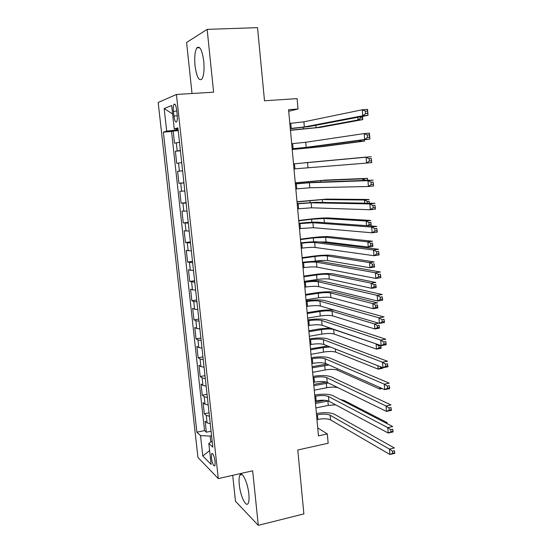 <?xml version="1.0" encoding="UTF-8"?>
<svg xmlns="http://www.w3.org/2000/svg" width="553" height="553" viewBox="0 0 553 553"><rect width="100%" height="100%" fill="white"/><g stroke="black" fill="none" stroke-linecap="round" stroke-linejoin="round"><path stroke-width="0.83" d="M248.829 493.981C247.779 482.548 241.986 470.534 239.912 475.11C239.027 476.866 238.813 480.018 239.262 484.552C240.279 495.654 246.002 507.951 248.186 503.327C249.05 501.592 249.265 498.481 248.829 493.981M203.746 61.238C202.142 50.04 199.854 45.567 196.896 47.821C194.912 51.215 194.29 57.201 195.036 65.786C196.612 76.902 198.9 81.332 201.907 79.086C203.85 75.782 204.465 69.837 203.746 61.238M215.117 461.568C214.108 455.541 212.94 452.914 211.619 453.702L211.419 457.919C212.421 463.919 213.589 466.532 214.923 465.764L215.117 461.568M232.709 475.324L235.474 501.26L258.292 525.35L303.874 513.91L297.784 449.997L328.157 443.25L327.321 433.925L317.726 427.932M158.186 102.485L197.946 457.455L218.29 478.594L176.414 94.466L158.186 102.485M176.414 94.466L213.617 92.192L207.14 29.371L186.589 42.463L192.029 93.512M207.14 29.371L257.539 27.65L264.507 100.784L297.092 98.628L298.026 109.017L288.562 109.688L318.452 435.854L327.321 433.925M179.483 142.308L174.499 143.172L173.165 131.033L178.204 130.653M180.375 150.478L175.391 151.239L180.409 150.817M175.391 151.239L176.718 163.301L181.709 162.693M183.921 182.946L178.923 183.299L177.603 171.312L182.601 170.849M178.923 183.299L183.907 182.808M184.806 191.013L179.794 191.262L181.108 203.172L186.078 202.64M187.004 211.087L181.978 211.087L183.285 222.921L188.234 222.347M189.181 231.036L184.149 230.788L185.449 242.546L190.377 241.931M191.352 250.855L186.306 250.357L187.591 262.046L192.499 261.396M193.502 270.548L188.449 269.809L189.727 281.422L194.615 280.737M195.644 290.118L192.465 289.862L190.578 289.143L191.85 300.68L196.716 299.961M197.767 309.569L194.594 309.224L192.693 308.353L193.958 319.821L198.81 319.06M199.882 328.89L196.709 328.454L194.794 327.445L196.052 338.844L200.884 338.049M201.983 348.1L198.81 347.574L196.889 346.42L198.133 357.75L202.944 356.913M204.071 367.185L200.891 366.57L198.962 365.277L200.207 376.538L204.997 375.667M206.145 386.146L202.972 385.448L201.029 384.017L202.26 395.208L207.036 394.303M208.204 404.996L205.032 404.215L203.082 402.646L204.306 413.768L209.062 412.828M173.428 111.312L173.946 116.026C174.651 120.837 175.571 122.745 176.704 121.75C177.34 120.45 177.506 118.162 177.195 114.886L176.677 110.109C175.972 105.298 175.052 103.39 173.932 104.386C173.283 105.706 173.117 108.015 173.428 111.312L176.78 111.084M212.152 441.107L208.82 443.416L212.815 447.183L177.9 127.867L174.243 128.939L178.018 128.932M208.82 443.416L211.128 464.416L202.792 455.976L200.532 435.605L196.889 432.17L163.37 132.126L166.688 131.151L164.172 108.526L171.672 105.526L174.243 128.939M173.165 131.033L171.534 131.503L204.562 430.6L206.338 432.211L211.073 431.236M210.251 423.729L207.078 422.865L205.122 421.158L206.338 432.211M209.435 416.25L206.262 415.421L204.306 413.768M207.382 397.476L204.209 396.722L202.26 395.208M205.315 378.577L202.142 377.913L200.207 376.538M203.234 359.561L200.062 358.987L198.133 357.75M201.147 340.427L197.967 339.943L196.052 338.844M199.039 321.175L195.866 320.775L193.958 319.821M196.923 301.8L193.744 301.496L191.85 300.68M194.787 282.306L189.727 281.422M192.644 262.689L187.591 262.046M190.481 242.94L185.449 242.546M188.31 223.073L183.285 222.921M186.126 203.075L181.108 203.172M177.603 171.312L182.594 170.808M176.462 128.939L176.573 129.983L166.688 131.151M178.121 129.865L176.573 129.983M258.292 525.35L252.666 470.797L218.29 478.594M288.707 111.319L298.026 109.017M211.571 435.764L210.119 436.061L210.776 442.061M171.534 131.503L163.37 132.126M204.562 430.6L196.889 432.17M200.532 435.605L210.119 436.061M172.598 113.973L164.172 108.526M202.792 455.976L209.608 450.626M290.284 128.503L304.357 126.955L362.775 115.736L362.298 109.764L367.558 109.383L368.028 115.335L309.003 126.589L290.304 128.718M289.82 123.416L303.901 121.833L362.298 109.764L365.402 111.16L365.588 113.559L367.697 113.4L367.51 111.008L365.402 111.16M367.697 113.4L368.028 115.335L362.775 115.736L365.588 113.559M367.51 111.008L367.558 109.383M362.505 116.393L362.761 119.607L320.401 127.349L290.449 130.328M290.436 130.135L316.026 127.702L357.985 119.98L357.77 117.291M360.425 116.787L360.528 118.017L362.443 117.872L362.326 116.42M362.443 117.872L362.761 119.607L357.985 119.98L360.528 118.017M292.143 148.778L306.182 147.361L364.676 139.501L364.206 133.577L369.439 133.135L369.909 139.045L310.807 146.953L292.15 148.861M291.68 143.718L305.733 142.273L364.206 133.577L367.303 135.022L367.489 137.393L369.591 137.213L369.397 134.842L367.303 135.022M369.591 137.213L369.909 139.045L364.676 139.501L367.489 137.393M369.397 134.842L369.439 133.135M293.989 168.921L366.57 163.087L366.093 157.204L371.312 156.706L293.525 163.895L366.093 157.204L369.183 158.697L369.369 161.054L371.464 160.854L371.277 158.497L369.183 158.697M371.277 158.497L371.775 162.575L366.57 163.087L369.369 161.054M371.775 162.575L371.464 160.854M295.82 188.939L309.798 187.785L368.443 186.499L367.973 180.658L373.164 180.112L313.938 182.283L295.35 183.817M295.364 183.949L309.348 182.76L367.973 180.658L371.056 182.2L371.243 184.543L373.323 184.322L373.137 181.978L371.056 182.2M373.137 181.978L373.628 185.932L368.443 186.499L371.243 184.543M373.628 185.932L373.323 184.322M297.645 208.834L311.588 207.804L370.303 209.739L369.839 203.939L375.003 203.338L315.715 202.294L297.168 203.622M297.189 203.87L311.145 202.806L369.839 203.939L372.916 205.529L373.095 207.852L375.169 207.61L374.982 205.287L372.916 205.529M374.982 205.287L375.466 209.117L370.303 209.739L373.095 207.852M375.466 209.117L375.169 207.61M364.379 139.785L364.482 141.105L322.074 146.642L292.212 149.524M292.205 149.448L317.719 147.029L359.726 141.52L359.637 140.421M364.24 139.805L364.482 141.105L359.726 141.52L361.538 140.165M304.71 162.782L365.768 157.128L304.71 162.782M362.879 180.485L362.747 178.861L367.469 178.37L324.984 180.119L295.261 182.843M295.274 182.96L320.657 180.568L362.747 178.861L365.547 180.389M367.448 180.319L365.533 180.257M367.427 180.057L367.469 178.37L367.627 180.313M364.71 203.158L364.462 200.006L369.162 199.467L326.636 199.094L296.996 201.721M297.016 201.949L322.323 199.578L364.462 200.006L367.24 201.437L367.379 203.207M369.286 203.241L369.121 201.223L367.24 201.437M369.121 201.223L369.466 203.241M299.456 228.596L313.364 227.691L372.148 232.806L371.692 227.055L376.835 226.398L317.477 222.175C313.378 222.023 307.205 222.396 298.973 223.301M299.007 223.668L312.922 222.735L371.692 227.055L374.754 228.686L374.941 230.995L377.001 230.725L376.821 228.424L374.754 228.686M376.821 228.424L377.284 232.136L372.148 232.806L374.941 230.995M377.284 232.136L377.001 230.725M366.535 225.665L366.155 221.006L370.842 220.419L328.275 217.951C324.01 217.841 317.844 218.241 309.777 219.154L298.717 220.488M298.744 220.82L311.609 219.271L323.975 218.47L366.155 221.006L368.927 222.479L369.1 224.573L370.973 224.338L370.807 222.244L368.927 222.479M370.807 222.244L371.257 225.638L369.432 225.873M371.257 225.638L370.973 224.338M367.351 225.721L369.1 224.573M301.261 248.235L302.201 248.11C307.903 247.419 312.217 247.198 315.134 247.461L373.98 255.7L373.524 249.991L378.646 249.285L319.233 241.938C315.127 241.606 308.968 241.91 300.763 242.85M300.811 243.341L301.751 243.216C307.461 242.525 311.774 242.297 314.692 242.532L373.524 249.991L376.586 251.67L376.766 253.965L378.819 253.675L378.639 251.387L376.586 251.67M378.639 251.387L379.095 254.981L373.98 255.7L376.766 253.965M379.095 254.981L378.819 253.675M319.71 241.993L326.035 241.924L368.263 247.06L367.842 241.861L372.508 241.239L329.899 236.698C325.641 236.421 319.489 236.767 311.443 237.721L300.424 239.138M300.466 239.587L313.281 237.935L325.62 237.251L367.842 241.861L370.614 243.375L370.78 245.456L372.646 245.2L372.48 243.12L370.614 243.375M372.48 243.12L372.922 246.424L368.263 247.06L370.78 245.456M372.922 246.424L372.646 245.2M303.044 267.756L303.984 267.624C309.673 266.892 313.973 266.719 316.89 267.099L375.805 278.436L375.349 272.767L380.443 272.007L320.968 261.569C316.862 261.064 310.724 261.306 302.546 262.288M302.602 262.889L303.542 262.758C309.231 262.039 313.537 261.852 316.454 262.198L375.349 272.767L378.404 274.488L378.584 276.763L380.623 276.459L380.443 274.184L378.404 274.488M380.443 274.184L380.893 277.661L375.805 278.436L378.584 276.763M380.893 277.661L380.623 276.459M313.537 261.355L315.355 261.106C320.733 260.422 324.832 260.242 327.666 260.567L369.936 267.742L369.522 262.585L374.167 261.922L331.524 255.327C327.258 254.892 321.12 255.175 313.102 256.177L302.125 257.684M302.173 258.237L314.94 256.481C320.318 255.811 324.424 255.624 327.258 255.915L369.522 262.585L372.28 264.134L372.445 266.2L374.312 265.931L374.146 263.864L372.28 264.134M374.146 263.864L374.575 267.071L369.936 267.742L372.445 266.2M374.575 267.071L374.312 265.931M304.827 287.152L305.761 287.014C311.422 286.247 315.715 286.115 318.639 286.62L377.609 300.998L377.16 295.371L382.234 294.562L322.703 281.083C318.59 280.406 312.459 280.578 304.316 281.595M304.378 282.313L305.318 282.175C310.986 281.422 315.279 281.277 318.203 281.747L377.16 295.371L380.208 297.141L380.388 299.394L382.42 299.069L382.241 296.816L380.208 297.141M382.241 296.816L382.676 300.182L377.609 300.998L380.388 299.394M382.676 300.182L382.42 299.069M304.295 281.394L317.007 279.514C322.358 278.802 326.457 278.664 329.284 279.092L371.602 288.293L371.187 283.171L375.812 282.465L333.127 273.853C328.862 273.258 322.738 273.479 314.754 274.53L303.811 276.12M303.874 276.776L316.593 274.924C321.957 274.219 326.049 274.067 328.883 274.475L371.187 283.171L373.939 284.754L374.105 286.807L375.957 286.523L375.798 284.47L373.939 284.754M375.798 284.47L376.22 287.574L371.602 288.293L374.105 286.807M376.22 287.574L375.957 286.523M306.59 306.424L307.523 306.279C313.164 305.484 317.45 305.394 320.374 306.009L379.406 323.401L378.957 317.816L384.01 316.959L324.417 300.466C320.311 299.629 314.194 299.733 306.072 300.791M306.148 301.62L307.081 301.475C312.728 300.687 317.014 300.59 319.938 301.178L378.957 317.816L381.992 319.627L382.171 321.867L384.197 321.521L384.017 319.281L381.992 319.627M384.017 319.281L384.453 322.53L379.406 323.401L382.171 321.867M384.453 322.53L384.197 321.521M305.982 299.795L318.646 297.818C323.982 297.079 328.067 296.975 330.901 297.514L373.247 308.712L372.84 303.618L377.443 302.871L334.731 292.261C330.466 291.507 324.348 291.68 316.392 292.765L305.491 294.445M305.56 295.205L318.238 293.249C323.574 292.523 327.666 292.406 330.5 292.917L372.84 303.618L375.591 305.235L375.75 307.281L377.602 306.977L377.436 304.938L375.591 305.235M377.436 304.938L377.851 307.952L373.247 308.712L375.75 307.281M377.851 307.952L377.602 306.977M308.346 325.586L309.272 325.427C314.899 324.604 319.171 324.556 322.095 325.288L381.183 345.639L380.74 340.095L385.773 339.189L326.132 319.738C322.012 318.728 315.915 318.777 307.821 319.862M307.91 320.802L308.837 320.65C314.463 319.834 318.742 319.772 321.666 320.477L380.74 340.095L383.775 341.948L383.948 344.173L385.966 343.807L385.787 341.588L383.775 341.948M385.787 341.588L386.208 344.726L381.183 345.639L383.948 344.173M386.208 344.726L385.966 343.807M334.724 310.24C330.113 309.708 324.549 309.929 318.023 310.904L307.164 312.659M307.24 313.523L319.869 311.477C325.192 310.717 329.27 310.641 332.104 311.256L374.485 323.934L378.729 323.201M307.662 318.086L320.277 316.012C325.593 315.245 329.671 315.182 332.505 315.818L374.893 328.987L374.485 323.934L377.229 325.586L377.388 327.611L379.227 327.293L379.068 325.268L377.229 325.586M379.068 325.268L379.476 328.192L374.893 328.987L377.388 327.611M379.476 328.192L379.227 327.293M310.095 344.623L311.014 344.457C316.62 343.6 320.878 343.593 323.809 344.443L382.953 367.717L382.51 362.215L387.522 361.261L327.825 338.885C323.712 337.717 317.622 337.696 309.562 338.816M309.659 339.874L310.586 339.708C316.192 338.858 320.457 338.844 323.381 339.66L382.51 362.215L385.538 364.109L385.711 366.321L387.715 365.934L387.542 363.729L385.538 364.109M387.542 363.729L387.957 366.757L382.953 367.717L385.711 366.321M387.957 366.757L387.715 365.934M329.968 327.998L319.641 328.931L308.823 330.77M308.913 331.731L321.493 329.588C326.795 328.8 330.867 328.765 333.701 329.484L376.531 344.035M309.327 336.272L321.894 334.102C327.196 333.307 331.261 333.279 334.095 334.019L376.517 349.137L376.116 344.111L378.853 345.805L379.012 347.816L380.844 347.478L380.685 345.466L378.853 345.805M380.865 345.528L381.086 348.3L376.517 349.137L379.012 347.816M381.086 348.3L380.844 347.478M311.823 363.542L312.749 363.369C318.328 362.478 322.579 362.519 325.51 363.473L384.708 389.644L384.273 384.176L389.257 383.174L329.512 357.915C325.399 356.581 319.323 356.498 311.284 357.66M311.394 358.821L312.314 358.655C317.899 357.77 322.157 357.798 325.081 358.724L384.273 384.176L387.287 386.112L387.459 388.303L389.457 387.902L389.284 385.711L387.287 386.112M389.284 385.711L389.685 388.628L384.708 389.644L387.459 388.303M389.685 388.628L389.457 387.902M327.915 346.06L310.475 348.77M310.572 349.835L323.104 347.595L330.259 346.98M310.98 354.349L323.505 352.081C328.786 351.259 332.844 351.273 335.685 352.116L378.141 369.155L377.858 365.713M380.54 366.77L380.63 367.883L382.455 367.524L382.69 368.277L378.141 369.155L380.63 367.883M382.635 367.593L382.69 368.277M326.885 364.081L312.113 366.667M312.217 367.835L328.904 364.98M312.632 372.314L325.109 369.964C330.369 369.107 334.42 369.155 337.261 370.102L379.745 389.036L379.614 387.39M382.213 388.538L379.745 389.036L381.459 388.206M326.311 382.061L313.745 384.466M313.862 385.724L328.378 382.973M314.27 390.183L326.699 387.736C331.157 386.955 334.911 386.927 337.959 387.66M313.551 382.344L314.47 382.164C320.028 381.245 324.272 381.321 327.203 382.393L386.45 411.404L386.015 405.978L390.978 404.934L331.192 376.828C327.072 375.335 321.01 375.19 313.005 376.379M313.116 377.651L314.035 377.478C319.606 376.565 323.851 376.634 326.775 377.671L386.015 405.978L389.029 407.955L389.201 410.132L391.185 409.711L391.019 407.533L389.029 407.955M391.019 407.533L391.406 410.347L386.45 411.404L389.201 410.132M391.406 410.347L391.185 409.711M315.258 401.029L316.178 400.849C321.715 399.895 325.952 400.013 328.883 401.195L388.178 433.013L387.75 427.628L392.692 426.536L332.858 395.623C328.738 393.978 322.689 393.764 314.705 394.994M314.837 396.37L315.749 396.183C321.293 395.243 325.53 395.354 328.461 396.501L387.75 427.628L390.75 429.646L390.923 431.803L392.906 431.368L392.734 429.204L390.75 429.646M392.734 429.204L393.121 431.914L388.178 433.013L390.923 431.803M393.121 431.914L392.906 431.368M316.966 419.603L317.878 419.409C323.394 418.434 327.625 418.586 330.549 419.879L389.9 454.469L389.471 449.119L394.393 447.985L334.517 414.301C330.39 412.497 324.355 412.227 316.406 413.492M316.537 414.971L317.45 414.785C322.98 413.81 327.203 413.955 330.134 415.22L389.471 449.119L392.464 451.179L392.637 453.322L394.607 452.866L394.441 450.723L392.464 451.179M394.441 450.723L394.814 453.322L389.9 454.469L392.637 453.322M394.814 453.322L394.607 452.866M324.687 400.268L315.362 402.155M315.486 403.517L328.268 400.925M315.894 407.948L328.282 405.404L335.643 404.824M385.586 422.865L387.038 422.547L344.132 400.483L340.171 399.397M387.045 423.619L387.038 422.547L387.128 423.66M177.202 150.886L176.31 142.757M207.078 422.865L206.262 415.421M205.032 404.215L204.209 396.722M202.972 385.448L202.142 377.913M200.891 366.57L200.062 358.987M198.81 347.574L197.967 339.943M196.709 328.454L195.866 320.775M194.594 309.224L193.744 301.496M192.465 289.862L191.614 282.085M190.329 270.382L189.472 262.557M188.172 250.786L187.308 242.905M186.008 231.057L185.137 223.136M183.824 211.205L182.953 203.228M181.633 191.227L180.748 183.202M179.421 171.126L178.536 163.045M177.278 115.791L173.946 116.026M290.781 123.34L291.251 128.427M303.901 121.833L304.357 126.955M303.383 127.397L303.535 129.091M315.818 125.289L316.026 127.702M292.641 143.635L293.104 148.695M305.733 142.273L306.182 147.361M294.486 163.806L294.949 168.831M307.544 162.582L308 167.635M296.318 183.845L296.774 188.836M309.348 182.76L309.798 187.785M298.143 203.76L298.599 208.723M311.145 202.806L311.588 207.804M305.187 147.596L305.249 148.294M317.636 146.04L317.719 147.029M308.235 181.619L308.332 182.642M320.657 180.568L320.788 182.027M309.929 200.504L310.109 202.495M322.323 199.578L322.572 202.412M299.954 223.55L300.403 228.479M312.922 222.735L313.364 227.691M311.609 219.271L311.878 222.223M323.975 218.47L324.341 222.665M301.751 243.216L302.201 248.11M314.692 242.532L315.134 247.461M313.281 237.935L313.634 241.827M325.62 237.251L326.035 241.924M303.542 262.758L303.984 267.624M316.454 262.198L316.89 267.099M314.94 256.481L315.355 261.106M327.258 255.915L327.666 260.567M305.318 282.175L305.761 287.014M318.203 281.747L318.639 286.62M316.593 274.924L317.007 279.514M328.883 274.475L329.284 279.092M307.081 301.475L307.523 306.279M319.938 301.178L320.374 306.009M318.238 293.249L318.646 297.818M330.5 292.917L330.901 297.514M308.837 320.65L309.272 325.427M321.666 320.477L322.095 325.288M319.869 311.477L320.277 316.012M332.104 311.256L332.505 315.818M310.586 339.708L311.014 344.457M323.381 339.66L323.809 344.443M321.493 329.588L321.894 334.102M333.701 329.484L334.095 334.019M312.314 358.655L312.749 363.369M325.081 358.724L325.51 363.473M323.104 347.595L323.505 352.081M335.408 349.005L335.685 352.116M324.708 365.505L325.109 369.964M337.13 368.609L337.261 370.102M326.305 383.305L326.699 387.736M314.035 377.478L314.47 382.164M326.775 377.671L327.203 382.393M315.749 396.183L316.178 400.849M328.461 396.501L328.883 401.195M317.45 414.785L317.878 419.409M330.134 415.22L330.549 419.879M327.888 401.001L328.282 405.404M242.117 474.605L239.912 475.11M199.681 47.703L196.896 47.821M212.532 453.508L211.619 453.702M175.018 104.31L173.932 104.386"/></g></svg>
